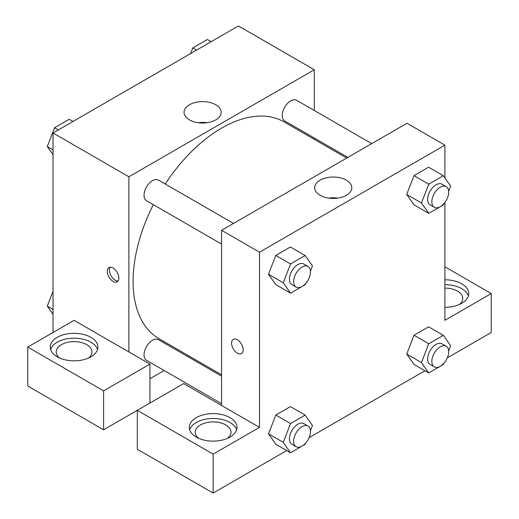 <?xml version="1.0" encoding="UTF-8"?>
<svg xmlns="http://www.w3.org/2000/svg" width="519" height="519" viewBox="0 0 519 519"><rect width="100%" height="100%" fill="white"/><g stroke="black" fill="none" stroke-linecap="round" stroke-linejoin="round"><path stroke-width="0.78" d="M53.022 332.484L53.022 132.994L238.429 25.95L314.28 69.741L314.28 110.476M314.28 137.996L314.28 139.326M215.735 104.741A18.554 10.711 180 0 1 221.165 112.312A18.554 10.711 180 0 1 202.611 123.029A18.554 10.711 180 0 1 184.057 112.312A18.554 10.711 180 0 1 195.514 102.418A18.554 10.711 180 0 1 215.735 104.741M128.874 351.947L74.094 320.32L27.741 347.081L103.592 390.872L149.939 364.111L128.874 351.947L128.874 176.784L53.022 132.994M128.874 176.784L314.28 69.741M207.113 122.705A18.554 10.711 0 0 0 198.115 122.705M113.071 281.395A8.194 4.729 60 0 1 107.718 274.175A8.194 4.729 60 0 1 108.977 267.609A8.194 4.729 60 0 1 117.171 272.339A8.194 4.729 60 0 1 117.171 281.804A8.194 4.729 60 0 1 113.071 281.395M110.177 267.24A8.194 4.729 -120 0 0 115.199 280.169A8.194 4.729 -120 0 0 118.092 280.948M57.239 337.35A23.835 13.76 180 0 1 83.215 334.366A23.835 13.76 180 0 1 97.929 347.081A23.835 13.76 180 0 1 74.094 360.841A23.835 13.76 180 0 1 50.259 347.081A23.835 13.76 180 0 1 57.239 337.35M97.553 349.514A23.835 13.76 0 0 0 81.224 338.816A23.835 13.76 0 0 0 57.239 342.216A23.835 13.76 0 0 0 50.635 349.514M59.653 358.032A17.88 10.322 180 0 1 56.214 351.947A17.88 10.322 180 0 1 67.256 342.41A17.88 10.322 180 0 1 86.738 344.648A17.88 10.322 180 0 1 91.973 351.947A17.88 10.322 180 0 1 88.541 358.032M27.741 347.081L27.741 386.006L103.592 429.797L137.301 410.334L213.147 454.125L259.5 427.364L221.574 405.469L221.574 230.306L406.98 123.263L444.906 145.158L444.906 177.939M149.939 364.111L149.939 403.036M103.592 390.872L103.592 429.797M189.137 356.079L187.988 356.741M164.147 370.508L149.939 378.708M221.574 376.139L158.431 339.679A11.918 6.883 120 0 0 149.245 342.871A11.918 6.883 120 0 0 144.042 354.866A11.918 6.883 120 0 0 146.514 360.322L221.574 403.659M371.708 143.627L296.641 100.29A11.918 6.883 120 0 0 287.455 103.482A11.918 6.883 120 0 0 282.252 115.478A11.918 6.883 120 0 0 284.723 120.933L347.866 157.393M233.492 223.423L158.431 180.087A11.918 6.883 120 0 0 149.245 183.278A11.918 6.883 120 0 0 144.042 195.274A11.918 6.883 120 0 0 146.514 200.73L221.574 244.066M153.332 204.668A125.144 72.251 120 0 0 133.085 281.395A125.144 72.251 120 0 0 159.002 338.686L221.574 374.809M346.718 158.055L284.146 121.933A125.144 72.251 120 0 0 165.25 184.024M221.574 405.469L183.655 383.573L137.301 410.334L137.301 449.259L213.147 493.05L286.754 450.557M309.097 437.653L424.964 370.761M447.307 357.857L491.259 332.484L491.259 293.559L444.906 320.32L444.906 202.429M444.906 288.103A17.88 10.322 180 0 1 457.544 291.127A17.88 10.322 180 0 1 462.786 298.425A17.88 10.322 180 0 1 459.347 304.51M468.365 295.992A23.835 13.76 0 0 0 444.906 284.665M444.906 279.799A23.835 13.76 180 0 1 468.741 293.559A23.835 13.76 180 0 1 444.906 307.319M198.706 438.308A17.88 10.322 180 0 1 195.274 432.23A17.88 10.322 180 0 1 213.147 421.908A17.88 10.322 180 0 1 231.026 432.23A17.88 10.322 180 0 1 227.594 438.308M236.612 429.797A23.835 13.76 0 0 0 220.283 419.099A23.835 13.76 0 0 0 196.292 422.498A23.835 13.76 0 0 0 189.688 429.797M196.292 417.633A23.835 13.76 180 0 1 222.268 414.649A23.835 13.76 180 0 1 236.988 427.364A23.835 13.76 180 0 1 213.147 441.124A23.835 13.76 180 0 1 189.312 427.364A23.835 13.76 180 0 1 196.292 417.633M213.147 454.125L213.147 493.05M444.906 266.798L491.259 293.559M428.759 343.753L414.013 335.242L428.61 326.814L414.013 335.242L406.714 354.049L414.013 364.435L406.714 354.049L421.46 362.567L428.759 343.753L443.356 335.326L450.654 345.712L448.663 350.838M443.803 203.772L443.356 204.927L428.759 213.354L414.013 204.836L406.695 194.476L414.013 175.643L428.61 167.215L414.013 175.643L428.759 184.161L443.356 175.733L450.654 186.113L448.663 191.245M305.594 283.569L305.146 284.723L290.549 293.151L275.797 284.633L268.485 274.272L275.797 255.439L290.393 247.012L275.797 255.439L290.549 263.957L305.146 255.53L312.444 265.91L310.453 271.041M290.549 423.549L275.797 415.038L290.393 406.604L275.797 415.038L268.498 433.845L275.797 444.232L268.498 433.845L283.251 442.363L290.549 423.549L305.146 415.122L312.444 425.502L310.453 430.634M259.5 427.364L259.5 252.202L444.906 145.158M346.361 180.158A18.554 10.711 180 0 1 351.798 187.729A18.554 10.711 180 0 1 333.243 198.446A18.554 10.711 180 0 1 314.689 187.729A18.554 10.711 180 0 1 326.14 177.835A18.554 10.711 180 0 1 346.361 180.158M259.5 252.202L221.574 230.306M337.739 198.122A18.554 10.711 0 0 0 328.748 198.122M233.284 339.374A8.194 4.729 -120 0 0 232.025 345.939A8.194 4.729 -120 0 0 237.378 353.16A8.194 4.729 60 0 1 232.025 345.939A8.194 4.729 60 0 1 233.278 339.374A8.194 4.729 60 0 1 241.471 344.103A8.194 4.729 60 0 1 241.471 353.569A8.194 4.729 60 0 1 237.378 353.16A8.194 4.729 -120 0 0 241.478 353.569M290.549 293.151L283.251 282.764L290.549 263.957M308.02 266.448L303.803 264.015A11.918 6.883 120 0 0 294.623 267.207A11.918 6.883 120 0 0 289.42 279.203A11.918 6.883 120 0 0 291.886 284.659L296.102 287.091A11.918 6.883 120 0 0 308.02 280.215A11.918 6.883 120 0 0 308.02 266.448A11.918 6.883 120 0 0 298.834 269.64A11.918 6.883 120 0 0 293.631 281.635A11.918 6.883 120 0 0 296.102 287.091M275.797 284.633L268.498 274.253L283.251 282.764M305.146 255.53L290.393 247.012M428.759 213.354L421.46 202.968L428.759 184.161M446.23 186.652L442.013 184.219A11.918 6.883 120 0 0 432.833 187.417A11.918 6.883 120 0 0 427.63 199.406A11.918 6.883 120 0 0 430.095 204.862L434.312 207.295A11.918 6.883 120 0 0 446.23 200.418A11.918 6.883 120 0 0 446.23 186.652A11.918 6.883 120 0 0 437.043 189.85A11.918 6.883 120 0 0 431.84 201.839A11.918 6.883 120 0 0 434.312 207.295M414.013 204.836L406.714 194.456L421.46 202.968M443.356 175.733L428.61 167.215M305.594 443.161L305.146 444.316L290.549 452.743L283.251 442.363M308.02 426.041L303.803 423.614A11.918 6.883 120 0 0 294.623 426.806A11.918 6.883 120 0 0 289.42 438.795A11.918 6.883 120 0 0 291.886 444.251L296.102 446.684A11.918 6.883 120 0 0 308.02 439.807A11.918 6.883 120 0 0 308.02 426.041A11.918 6.883 120 0 0 298.834 429.239A11.918 6.883 120 0 0 293.631 441.228A11.918 6.883 120 0 0 296.102 446.684M290.549 452.743L275.797 444.232M305.146 415.122L290.393 406.604M443.803 363.365L443.356 364.52L428.759 372.947L421.46 362.567M446.23 346.251L442.013 343.818A11.918 6.883 120 0 0 432.833 347.01A11.918 6.883 120 0 0 427.63 359.005A11.918 6.883 120 0 0 430.095 364.461L434.312 366.894A11.918 6.883 120 0 0 446.23 360.011A11.918 6.883 120 0 0 446.23 346.251A11.918 6.883 120 0 0 437.043 349.443A11.918 6.883 120 0 0 431.84 361.438A11.918 6.883 120 0 0 434.312 366.894M428.759 372.947L414.013 364.435M443.356 335.326L428.61 326.814M53.022 154.707L47.274 146.527L54.573 127.719L69.17 119.292L72.965 121.478M53.022 149.848L47.274 146.527M58.368 129.906L54.573 127.719M190.596 53.567L192.789 47.923L207.386 39.496L211.175 41.682M196.578 50.116L192.789 47.923M53.022 314.3L47.274 306.126L53.022 291.308M53.022 309.441L47.274 306.126"/></g></svg>
